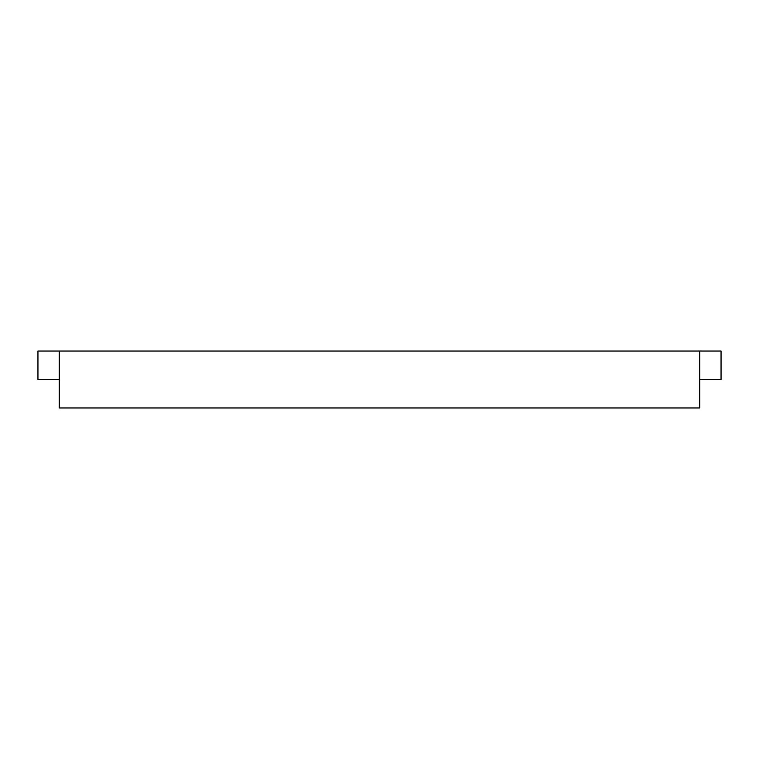 <?xml version="1.0" encoding="UTF-8"?>
<svg xmlns="http://www.w3.org/2000/svg" width="759" height="759" viewBox="0 0 759 759"><rect width="100%" height="100%" fill="white"/><g stroke="black" fill="none" stroke-linecap="round" stroke-linejoin="round"><path stroke-width="0.57" stroke-dasharray="3.79 2.85" d="M37.95 379.5L59.297 379.5L59.297 351.037L37.95 351.037M721.05 351.037L59.297 351.037M721.05 379.5L699.703 379.5L699.703 351.037M699.703 379.5L699.703 407.962L59.297 407.962L59.297 379.5"/><path stroke-width="1.14" d="M59.297 351.037L37.95 351.037L37.95 379.5L59.297 379.5L59.297 351.037L721.05 351.037L721.05 379.5L699.703 379.5L699.703 351.037M699.703 379.5L699.703 407.962L59.297 407.962L59.297 379.5"/></g></svg>
